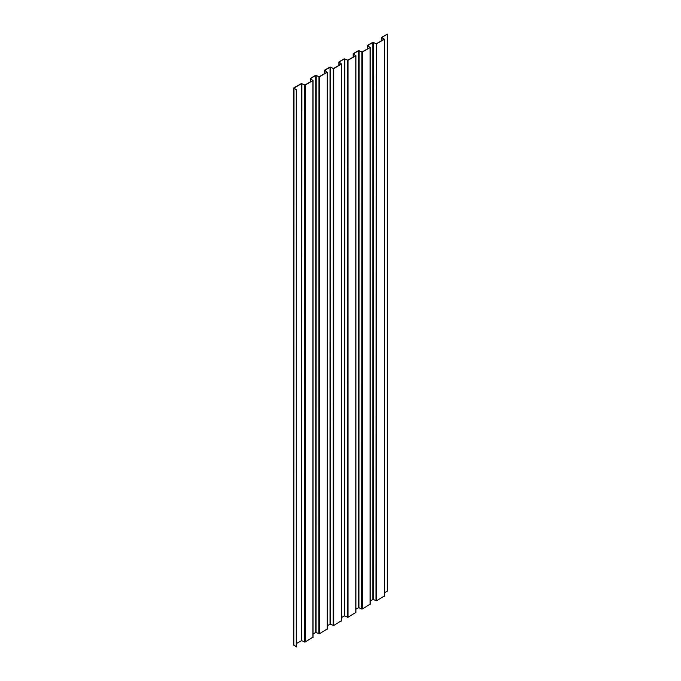 <?xml version="1.0" encoding="UTF-8"?>
<svg xmlns="http://www.w3.org/2000/svg" width="681" height="681" viewBox="0 0 681 681"><rect width="100%" height="100%" fill="white"/><g stroke="black" fill="none" stroke-linecap="round" stroke-linejoin="round"><path stroke-width="1.02" d="M293.809 644.907L296.456 646.865L296.456 89.883L293.928 88.104L301.445 83.712L305.156 85.031L312.902 80.562L310.536 78.519L315.737 75.455L319.449 76.783L327.195 72.314L324.828 70.262L330.03 67.206L333.741 68.534L341.487 64.057L339.121 62.014L344.322 58.949L348.034 60.277L355.78 55.808L353.413 53.756L358.615 50.7L362.326 52.028L370.072 47.559L367.706 45.508L372.907 42.452L376.619 43.78L384.365 39.302L381.998 37.259L387.293 34.144L387.293 591.125L384.493 592.734M387.293 34.144L381.769 37.259L384.203 39.209L376.457 43.686L372.754 42.358L367.612 45.321L369.911 47.466L362.164 51.935L358.453 50.607L353.184 53.756L355.618 55.714L347.872 60.183L344.16 58.855L339.027 61.826L341.326 63.963L333.579 68.441L329.868 67.113L324.735 70.075L327.033 72.22L319.287 76.689L315.575 75.361L310.442 78.332L312.741 80.469L304.994 84.946L301.283 83.618L293.834 87.917L296.456 89.883M312.928 637.186L305.156 642.013L301.445 640.685L296.456 643.571M296.286 646.95L296.286 89.969M327.22 628.938L319.449 633.764L315.737 632.436L313.03 633.994M341.513 620.68L333.741 625.507L330.03 624.179L327.323 625.745M355.805 612.432L348.034 617.258L344.322 615.93L341.615 617.497M370.098 604.183L362.326 609.01L358.615 607.682L355.908 609.24M384.39 595.926L376.619 600.753L372.907 599.425L370.2 600.991M293.996 88.011L293.809 645.247M301.445 640.685L301.445 83.712M301.751 640.676L301.904 83.601M304.543 642.03L304.688 84.946M305.156 642.013L305.156 85.031M312.902 637.544L312.902 80.562M310.587 78.596L310.417 81.814M315.737 632.436L315.737 75.455M316.044 632.428L316.197 75.344M318.836 633.773L318.98 76.698M319.449 633.764L319.449 76.783M327.195 629.287L327.195 72.314M324.897 70.169L324.709 73.565M330.03 624.179L330.03 67.206M330.336 624.171L330.489 67.096M333.128 625.524L333.273 68.449M333.741 625.507L333.741 68.534M341.487 621.038L341.487 64.057M339.189 61.92L339.002 65.308M344.322 615.93L344.322 58.949M344.629 615.922L344.782 58.847M347.421 617.275L347.565 60.192M348.034 617.258L348.034 60.277M355.78 612.789L355.78 55.808M353.482 53.671L353.294 57.059M358.615 607.682L358.615 50.7M358.921 607.673L359.074 50.59M361.713 609.018L361.858 51.943M362.326 609.01L362.326 52.028M370.072 604.532L370.072 47.559M367.757 45.593L367.587 48.802M372.907 599.425L372.907 42.452M373.214 599.416L373.367 42.341M376.006 600.77L376.15 43.695M376.619 600.753L376.619 43.78M384.365 596.284L384.365 39.302M382.05 37.344L381.879 40.554M293.707 645.077L293.707 88.104M310.306 81.873L310.306 78.519M313.03 80.375L313.03 637.356M324.599 73.625L324.599 70.262M327.323 72.126L327.323 629.108M338.891 65.367L338.891 62.014M341.615 63.878L341.615 620.851M353.184 57.119L353.184 53.756M355.908 55.621L355.908 612.602M367.476 48.87L367.476 45.508M370.2 47.372L370.2 604.345M381.769 40.613L381.769 37.259M384.493 39.115L384.493 596.096"/></g></svg>
